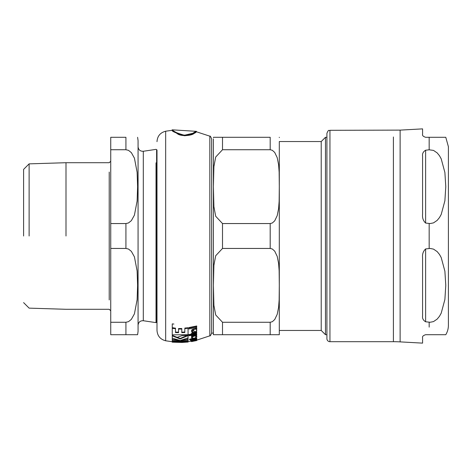 <?xml version="1.0" encoding="UTF-8"?>
<svg xmlns="http://www.w3.org/2000/svg" width="472" height="472" viewBox="0 0 472 472"><rect width="100%" height="100%" fill="white"/><g stroke="black" fill="none" stroke-linecap="round" stroke-linejoin="round"><path stroke-width="0.71" d="M194.222 335.946L191.555 337.716L194.187 338.336L196.8 336.678L194.222 335.946L194.222 335.456L196.8 336.194L196.8 336.678M193.614 340.536L191.455 341.203L193.266 341.103L192.411 341.061L195.538 340.66L196.8 339.917L193.614 340.536L193.614 340.164M193.614 329.539L191.892 330.276L191.455 331.368L192.157 332.459L193.266 332.247L192.411 331.255L193.608 330.323L194.057 331.202L195.538 331.822L196.789 330.63L196.281 329.721L196.8 328.984L196.411 328.276L195.797 328.429L195.803 329.043L193.614 329.539L193.614 329.013L195.803 328.518L195.803 329.043M184.328 135.252C176.209 132.844 172.162 131.033 172.197 129.824C172.439 130.402 174.894 131.865 179.566 134.213C184.876 135.629 189.03 135.499 192.027 133.836C199.426 128.449 197.88 133.67 184.328 135.252L193.485 133.139L196.464 131.346L172.197 129.824L172.197 130.284C171.472 131.098 175.513 132.915 184.328 135.735L193.313 133.706L196.458 131.8L196.458 131.346M184.328 135.735C195.939 135.116 199.072 129.015 194.145 133.257C192.67 135.588 181.036 136.803 177.389 133.729L172.197 130.284L165.666 131.216L165.666 340.784L172.256 341.722M188.068 334.642L191.455 334.158M192.558 333.964L196.523 333.114M173.914 324.058L172.256 323.886L172.256 327.716L173.914 327.881M182.499 339.869L188.068 339.451L188.068 338.359L186.505 338.518M172.882 338.359L172.256 338.471L172.256 339.557L177.702 339.899M185.407 336.282L187.59 335.273L181.968 335.675L176.929 337.427M180.162 338.489L188.068 335.114L188.068 335.604L180.162 338.961L180.162 338.489L172.256 335.391L172.256 338.117L179.785 340.395L172.256 340.029L172.256 341.061L188.068 340.949L188.068 339.451M191.555 337.716L191.555 337.232L194.222 335.456M172.256 327.857L172.256 328.388L172.256 327.857L175.501 328.146L175.501 328.671L172.256 328.388L172.256 334.837L188.068 334.725L188.068 328.264L184.823 328.595L184.823 328.069L188.068 327.733L188.068 328.264L188.068 327.733M181.785 332.176L184.823 332.017M181.785 328.518L181.785 329.037L181.785 328.518L178.54 328.541L178.54 329.067L178.54 328.541M175.501 332.087L178.54 332.199M196.411 339.344L196.8 339.917L196.8 339.445M191.455 341.522L191.455 340.743L191.892 340.465M195.526 339.008L192.482 339.628M196.529 335.663L196.712 335.114L195.644 335.362M191.573 337.067L191.555 337.598M192.735 335.958L191.567 336.164L191.567 336.66L192.21 336.554M191.479 331.114L191.892 329.763L193.614 329.013M192.411 330.748L193.266 332.247M196.281 329.202L196.753 330.359M195.797 328.429L195.797 327.898L196.411 327.745L196.759 328.736M192.305 333.964L193.024 334.542L196.712 333.669L192.871 334.5M191.502 334.158L191.455 333.916C190.942 333.615 191.715 333.102 193.768 332.382L196.712 331.71L196.712 332.217L193.768 332.884L191.455 334.412L192.21 335.185L191.567 335.297L191.567 335.863L196.712 334.813L196.712 334.235L193.024 335.031L192.305 334.459L193.774 333.539L196.712 332.878L196.712 332.217M191.567 335.297L191.591 334.801M192.482 339.663L195.886 338.802M190.505 340.448L192.375 340.577L196.393 339.486L196.8 339.102L196.47 338.819L195.007 339.651L192.482 340.129L192.482 339.698L191.567 339.852L191.567 340.282L190.505 340.448L190.505 339.982L191.567 339.816M196.47 338.341L196.8 339.102M192.375 338.188L190.505 339.144L191.567 338.979M196.234 337.834L195.62 337.881M196.47 338.577L196.8 338.129L196.393 337.852M196.712 325.981L196.712 326.524L188.894 328.099L188.894 327.568L196.712 325.981L196.712 327.415L188.894 328.978L188.894 327.568M191.549 334.736L188.894 335.138L188.894 335.751L191.567 335.35M191.567 339.221L191.567 339.545L196.712 338.53L196.712 338.2L191.567 339.221L191.567 338.748L193.225 338.459M195.154 338.07L196.712 337.722L196.712 338.2M189.402 339.704L189.998 338.949L190.6 339.067L190.6 339.533L189.402 339.704L190.6 339.533M183.632 341.71L188.068 340.985M179.791 341.421L187.514 341.622M174.498 341.775L172.256 341.687L175.377 341.929M180.044 341.451L180.693 341.522M188.068 341.581L188.068 342.076L172.304 341.309L182.192 342.466L172.256 342.182L172.256 341.687M182.192 342.448L187.514 342.082M183.632 342.165L182.192 342.312M180.044 341.911L179.148 341.911M192.482 339.698L192.482 339.392M191.567 339.852L191.567 339.545M196.712 340.554L191.455 341.592L191.455 340.743M193.024 341.303L191.567 341.592M191.455 341.592L192.31 341.468M191.455 334.412L191.455 333.916M196.712 334.235L196.712 333.739M193.024 335.031L193.024 334.542M191.892 330.276L191.892 329.763M196.411 328.276L196.411 327.745M196.8 328.984L196.8 328.459M196.789 330.63L196.789 330.117M191.455 331.368L191.455 330.854M193.266 341.103L193.266 340.772M191.892 340.931L191.892 340.56M196.411 339.816L196.411 339.474M196.069 340.005L196.069 339.622M175.501 328.146L175.501 332.589L178.54 332.701L178.54 329.067L181.785 329.037L181.785 332.677L184.823 332.518L184.823 328.069M188.068 339.917L180.522 340.389L188.068 337.881L188.068 335.604M172.256 340.029L172.256 339.557M180.162 338.961L172.256 335.881M209.833 335.828L209.833 136.172C210.111 135.706 210.724 136.632 211.662 138.963L211.662 333.037C210.724 335.368 210.111 336.294 209.833 335.828L196.789 340.123M156.615 149.63A1.516 1.516 0 0 0 156.993 150.013L156.993 330.335L156.993 321.987L156.615 322.37L156.615 149.63L156.025 149.37L143.305 151.27C140.196 151.353 138.449 149.848 138.072 146.762M321.22 236L321.22 330.459L321.22 141.541L279.306 141.541L279.306 334.406A9.11 9.11 0 0 1 279.3 334.707L270.19 334.707L279.3 334.707M213.403 334.707L222.507 334.707L213.403 334.707A9.11 9.11 0 0 1 213.397 334.406L213.397 138.886M211.662 333.114L213.397 333.114L213.397 334.406M222.507 248.443L215.704 255.735L213.899 265.323L213.403 285.353L213.899 305.384L215.704 314.971L222.507 322.264L222.507 334.707L270.19 334.707L270.19 322.264L272.303 321.721L274.716 319.55L277.212 314.311L278.598 307.337L279.141 299.944L279.3 285.353L279.141 270.763L278.598 263.37L277.212 256.396L274.716 251.157L272.303 248.992L270.19 248.443L222.507 248.443L222.507 223.557L215.704 216.264L213.899 206.677L213.403 186.647L213.899 166.616L215.704 157.028L222.507 149.736L270.19 149.736L272.303 150.279L274.716 152.45L277.212 157.689L278.598 164.663L279.141 172.056L279.3 186.647L279.141 201.237L278.598 208.63L277.212 215.604L274.716 220.843L272.303 223.008L270.19 223.557L222.507 223.557M270.19 149.736L270.19 137.293L213.403 137.293L222.507 137.293L213.403 137.293L222.507 137.293L222.507 149.736M279.306 141.541L279.306 334.406M325.468 236L325.468 137.293L325.468 334.707L326.913 334.707L326.913 338.66A3.038 3.038 0 0 0 329.946 341.693L329.946 130.307C328.901 131.21 328.89 128.573 326.913 133.34L326.913 338.66M270.19 322.264L222.507 322.264M422.582 134.255L422.582 128.874L422.582 134.255C422.198 135.499 423.213 136.508 425.62 137.293C423.213 136.508 422.198 135.499 422.582 134.255M429.172 149.795L433.52 150.415L437.184 152.91L439.479 155.73L441.214 158.852L444.889 172.51L445.78 186.647L444.889 200.783L441.214 214.441L439.479 217.557L437.184 220.377L433.52 222.873L430.175 223.557L425.62 223.061C423.213 220.849 422.198 217.881 422.582 214.152L422.582 156.102C422.198 153.618 423.213 151.66 425.62 150.226L429.172 149.795L429.172 137.293L425.62 137.293L445.78 137.293L429.172 137.293L445.78 137.293L429.172 137.293L429.172 144.88M422.582 315.898L422.582 257.848C422.198 254.119 423.213 251.151 425.62 248.939L430.175 248.443L433.52 249.127L437.184 251.623L439.479 254.443L441.214 257.559L444.889 271.217L445.78 285.353L444.889 299.49L441.214 313.148L439.479 316.269L437.184 319.09L433.52 321.585L430.175 322.264L425.62 321.774C423.213 320.341 422.198 318.382 422.582 315.898M445.78 334.707L425.62 334.707C423.213 335.492 422.198 336.501 422.582 337.745L422.582 343.126L422.582 337.745C422.198 336.501 423.213 335.492 425.62 334.707L445.78 334.707A18.225 18.225 0 0 0 448.4 325.296L448.4 146.703L448.4 325.296M400.126 335.014L400.126 341.881A121.487 121.487 0 0 0 393.406 341.693L329.946 341.693L329.946 334.707M321.22 141.541L325.468 137.293L326.913 137.293L326.913 133.34M23.6 236L23.6 169.377L23.6 236M65.997 236L65.997 162.71L65.997 236M110.737 223.557L110.737 149.736L125.924 149.736L128.472 150.332L131.34 152.615L134.426 158.155L137.116 172.239L137.606 186.647L137.116 201.048L134.426 215.138L131.34 220.678L128.472 222.961L125.924 223.557L110.737 223.557L110.737 248.443L125.924 248.443L128.472 249.039L131.34 251.322L134.426 256.862L137.116 270.952L137.606 285.353L137.116 299.761L134.426 313.845L131.34 319.385L128.472 321.668L125.924 322.264L110.737 322.264L110.737 334.707L137.606 334.707L125.924 334.707L137.606 334.707L125.924 334.707L125.924 322.264M125.924 149.736L125.924 137.293L110.737 137.293L110.737 149.736M110.737 322.264L110.737 248.443M29.122 236L29.122 163.861L29.122 236M143.305 306.493L143.305 320.73C140.196 320.647 138.449 322.152 138.072 325.237L138.072 305.402M137.606 137.293L138.072 140.632L138.072 331.368L137.606 334.707M189.998 339.421L189.998 338.949M195.007 339.651L195.007 339.179M193.768 341.103L193.768 340.749M193.768 332.884L193.768 332.382M270.19 223.557L270.19 248.443M425.62 150.226L425.62 223.061M425.62 248.939L425.62 321.774M422.582 343.126L400.126 341.881L400.126 130.119L422.582 128.874M429.172 248.508L429.172 223.492M429.172 327.12L429.172 322.205M393.406 136.986L393.406 341.693M109.221 172.068L109.221 299.932M156.025 162.846L156.025 322.63L143.305 320.73L143.305 151.27M156.615 309.278L156.615 322.37L156.025 322.63M125.924 223.557L125.924 248.443M209.833 136.172L196.458 131.8M191.455 341.162L188.068 341.616M188.068 342.076L172.256 342.182M165.666 340.784C160.273 339.374 157.382 335.893 156.993 330.335M165.666 131.216C160.273 132.626 157.382 136.107 156.993 141.665M325.468 334.707L321.22 330.459L279.306 330.459M213.403 137.293L213.397 137.594M279.3 137.293L279.306 137.594M445.78 137.293L448.4 146.703M400.126 130.119L329.946 130.307M23.6 169.377L29.122 163.861L65.997 162.71L109.221 162.71L110.737 161.194M23.6 302.623L29.122 308.139L65.997 309.29L109.221 309.29L110.737 310.806"/></g></svg>
